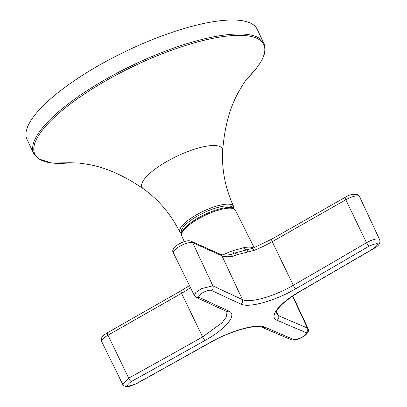 <?xml version="1.0" encoding="UTF-8"?>
<svg xmlns="http://www.w3.org/2000/svg" width="407" height="407" viewBox="0 0 407 407"><rect width="100%" height="100%" fill="white"/><g stroke="black" fill="none" stroke-linecap="round" stroke-linejoin="round"><path stroke-width="0.61" d="M35.414 114.316A127.615 36.884 154.4 0 0 27.025 139.52L33.725 153.51A127.615 36.884 -25.6 0 1 42.114 128.307A127.615 36.884 -25.6 0 1 164.413 51.506A127.615 36.884 -25.6 0 1 263.899 43.234L257.193 29.243A127.615 36.884 154.4 0 0 157.707 37.515A127.615 36.884 154.4 0 0 35.414 114.316M202.808 292.679C199.257 294.851 198.046 296.393 199.181 297.303A10634.025 2401.397 59.8 0 0 228.77 311.04C237.719 314.596 226.343 328.637 205.113 340.374A10634.025 9912.744 113.2 0 1 131.202 381.593C124.873 386.711 126.496 387.433 136.07 383.765A10634.025 9859.102 -65.1 0 0 209.976 342.546C230.901 330.565 257.102 323.244 264.871 327.147A10634.025 2401.397 59.8 0 0 293.798 339.514C295.604 339.916 298.428 339.092 302.264 337.047C305.82 334.88 307.056 333.394 305.972 332.58A10634.025 2455.039 -119.2 0 1 277.035 320.217C268.193 316.885 279.573 302.844 300.697 290.883A10634.025 9859.102 -65.1 0 0 373.952 248.295C380.179 242.964 378.556 242.241 369.083 246.123A10634.025 9912.744 113.2 0 1 295.833 288.716C275.015 300.915 248.814 308.236 240.934 304.115A10634.025 2455.039 -119.2 0 1 211.355 290.374C209.498 289.87 206.649 290.639 202.808 292.679M211.355 290.374A3.404 3.149 115.3 0 0 212.851 285.826A10630.621 2454.251 60.8 0 0 242.424 299.567C249.725 303.393 273.997 296.611 293.279 285.297A10630.621 9909.575 -66.8 0 0 366.504 242.72C372.161 239.652 376.343 238.446 379.044 239.107L379.645 239.647L359.518 196.642A11.07 3.2 154.4 0 0 358.898 196.088A11.07 3.2 154.4 0 0 345.808 199.761L272.247 241.651A42.567 12.302 -25.6 0 1 253.988 250.402L237.103 254.721L232.626 256.4A42.567 12.302 -25.6 0 1 221.912 255.769L192.664 242.72A11.03 3.19 154.4 0 0 180.759 245.762A11.03 3.19 154.4 0 0 173.392 252.808L194.322 295.502L195.813 292.47L201.368 288.67L212.851 285.826L192.664 242.72A3.404 3.164 114 0 0 191.158 241.229C188.36 240.064 184.035 241.132 178.19 244.434C173.275 247.99 171.673 250.783 173.392 252.808M223.016 254.904A30.571 8.837 -25.6 0 1 232.621 250.809L243.818 247.665A30.571 8.837 -25.6 0 1 253.342 247.832A30.571 8.837 -25.6 0 1 253.592 247.949M136.07 383.765A3.404 0.789 61.1 0 0 136.345 383.786L128.912 386.533C125.107 386.645 123.016 385.892 122.649 384.269L128.698 378.149A10630.621 9909.575 -66.8 0 0 202.589 336.945L222.024 322.837L226.587 316.631L226.913 311.92L225.961 311.202A3.404 3.159 -65.5 0 0 228.77 311.04M373.952 248.295A3.404 0.763 -120.4 0 0 374.226 248.316L300.971 290.903C287.113 299.293 278.993 306.095 276.612 311.309L276.119 313.543L278.51 315.664A10630.621 2454.251 60.8 0 0 307.438 328.022L308.023 328.535L292.796 296.001M232.621 250.809A4.253 1.292 -110.1 0 0 234.498 253.113L247.934 249.532M247.66 251.76A3.404 1.043 82.5 0 0 246.505 249.745A4.253 2.818 79.9 0 1 243.818 247.665M231.868 254.212L234.498 253.113A3.404 2.228 64 0 1 237.103 254.721M240.934 304.115A3.404 3.159 114.5 0 0 242.424 299.567L221.912 255.769A3.404 3.164 114 0 0 220.411 254.273C222.039 255.087 225.29 255.225 230.153 254.685L230.153 254.685A3.404 2.447 82.6 0 1 232.616 256.374A3.404 2.447 82.6 0 1 232.626 256.4M359.518 196.642L357.392 194.592C352.991 193.839 348.947 194.739 345.253 197.288L271.693 239.179L252.411 248.423A3.404 0.773 68.4 0 1 253.978 250.376A3.404 0.773 68.4 0 1 253.988 250.402M263.899 43.234C266.331 48.692 265.018 55.377 259.951 63.294L255.433 69.541L247.878 77.885A126.882 36.671 154.4 0 0 255.377 69.607A126.882 36.671 154.4 0 0 195.014 42.679A126.882 36.671 154.4 0 0 43.203 129.131A126.882 36.671 154.4 0 0 70.767 162.744L51.877 163.009L38.665 158.928L33.725 153.51M179.843 232.066A29.782 8.608 -25.6 0 1 181.787 226.16A29.782 8.608 -25.6 0 1 210.368 208.221A29.782 8.608 -25.6 0 1 233.562 206.329C225.31 188.314 221.683 169.795 222.68 150.768A44.521 12.866 154.4 0 0 190.725 150.448A44.521 12.866 154.4 0 0 144.928 178.398A44.521 12.866 154.4 0 0 143.361 188.772C158.811 199.918 170.976 214.347 179.843 232.066L181.441 233.745M233.028 208.211A28.505 8.242 154.4 0 0 211.141 209.625A28.505 8.242 154.4 0 0 183.379 226.948A28.505 8.242 154.4 0 0 181.644 232.829M271.693 239.179A3.404 0.778 60.3 0 0 272.232 241.626A3.404 0.778 60.3 0 0 272.247 241.651L293.279 285.297A3.404 0.773 60.1 0 0 295.833 288.716M190.496 287.693A42.567 12.302 -25.6 0 1 181.558 293.294A3.404 0.778 -119.7 0 1 181.547 293.269A3.404 0.778 -119.7 0 1 181.008 290.822L107.448 332.712C99.649 337.749 101.465 339 101.74 341.641A11.07 3.2 154.4 0 1 107.997 335.185A3.404 0.778 -119.7 0 1 107.448 332.712M345.253 197.288A3.404 0.778 60.3 0 0 345.808 199.761L366.504 242.72A3.404 0.763 59.6 0 0 369.083 246.123M235.444 210.277L233.252 208.303C227.335 205.342 209.122 211.07 195.747 219.388C188.273 224.028 183.643 228.302 181.863 232.219L181.741 236.009A29.777 8.608 -25.6 0 1 201.76 216.987A29.777 8.608 -25.6 0 1 233.801 208.837A29.777 8.608 -25.6 0 1 235.444 210.277L254.217 247.695M205.113 340.374A3.404 0.783 -119.4 0 1 202.589 336.945L181.558 293.294L107.997 335.185L128.698 378.149A3.404 0.789 -118.9 0 0 131.202 381.593M305.972 332.58A3.404 3.175 -67.3 0 0 307.438 328.022L292.526 296.184M277.035 320.217A3.404 3.17 -66.5 0 0 278.51 315.664L276.541 311.462M225.961 311.202L196.337 297.451A3.404 3.149 -64.7 0 0 199.181 297.303M209.976 342.546A3.404 0.783 60.6 0 0 210.251 342.567C231.639 330.163 256.975 324.242 262.103 327.325L291.061 339.708C296.566 340.863 301.796 337.729 305.179 335.312C308.323 332.56 309.269 330.306 308.023 328.535M264.871 327.147A3.404 3.17 113.6 0 1 262.103 327.325M293.798 339.514A3.404 3.175 112.7 0 1 291.061 339.708M300.971 290.903A3.404 0.773 -119.9 0 1 300.697 290.883M247.995 77.757L246.937 79.004C244.912 81.268 241.946 85.902 238.039 92.918C229.548 108.445 224.425 127.727 222.68 150.768M70.594 162.754L79.121 163.08L88.115 164.387C105.642 167.419 124.059 175.549 143.361 188.772M233.867 208.628L233.562 206.329M181.741 236.009L184.29 241.585M122.644 384.259L101.74 341.641M220.411 254.273L191.158 241.229M230.153 254.685L232 254.161M252.411 248.423L247.832 249.547M189.464 285.582L181.008 290.822M196.337 297.451L194.327 295.502M136.345 383.786L210.251 342.567M374.226 248.316C378.825 245.843 380.631 242.959 379.645 239.647"/></g></svg>
